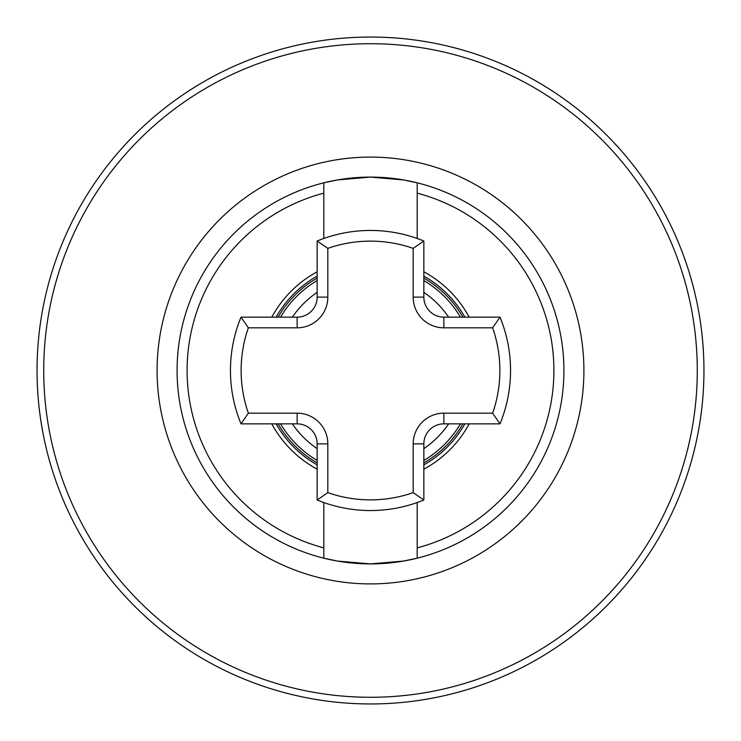 <?xml version="1.0" encoding="UTF-8"?>
<svg xmlns="http://www.w3.org/2000/svg" width="741" height="741" viewBox="0 0 741 741"><rect width="100%" height="100%" fill="white"/><g stroke="black" fill="none" stroke-linecap="round" stroke-linejoin="round"><path stroke-width="1.11" d="M462.912 423.852A106.704 106.704 0 0 1 423.852 462.912M317.148 462.912A106.704 106.704 0 0 1 278.088 423.852M417.183 502.537L417.183 547.858A183.398 183.398 0 0 0 417.183 193.142L417.183 182.814A193.401 193.401 0 0 0 323.817 182.814L337.488 179.933L370.463 177.099L403.493 179.933L417.183 182.814A193.401 193.401 0 0 1 417.183 558.186L403.493 561.067L370.463 563.901L337.488 561.067L323.817 558.186A193.401 193.401 0 0 1 323.817 182.814L323.817 238.463M703.95 370.5A333.45 333.45 0 0 1 370.5 703.95A333.45 333.45 0 0 1 37.05 370.5A333.45 333.45 0 0 1 370.5 37.05A333.45 333.45 0 0 1 703.95 370.5A333.45 333.45 0 0 0 370.5 37.05A333.45 333.45 0 0 0 37.05 370.5M271.808 317.148A112.187 112.187 0 0 1 317.148 271.808M423.852 271.808A112.187 112.187 0 0 1 469.192 317.148M417.183 193.142L417.183 238.463M469.192 423.852A112.187 112.187 0 0 1 423.852 469.192M417.183 547.858L417.183 558.186A193.401 193.401 0 0 1 323.817 558.186L323.817 502.537M317.148 469.192A112.187 112.187 0 0 1 271.808 423.852M323.817 193.142A183.398 183.398 0 0 0 323.817 547.858M278.088 317.148A106.704 106.704 0 0 1 317.148 278.088M423.852 278.088A106.704 106.704 0 0 1 462.912 317.148M413.182 248.365A129.379 129.379 0 0 0 327.818 248.365L317.148 241.01A140.049 140.049 0 0 1 423.852 241.01L423.852 297.141A20.007 20.007 0 0 0 443.859 317.148L499.99 317.148L492.635 327.818L443.859 327.818A30.677 30.677 0 0 1 413.182 297.141L413.182 248.365L423.852 241.01A140.049 140.049 0 0 0 370.5 230.451M492.635 413.182L499.99 423.852A140.049 140.049 0 0 0 499.99 317.148A140.049 140.049 0 0 1 499.99 423.852L443.859 423.852A20.007 20.007 0 0 0 423.852 443.859L423.852 499.99L413.182 492.635L413.182 443.859A30.677 30.677 0 0 1 443.859 413.182L492.635 413.182A129.379 129.379 0 0 0 492.635 327.818M327.818 248.365L327.818 297.141A30.677 30.677 0 0 1 297.141 327.818L248.365 327.818L241.01 317.148L297.141 317.148A20.007 20.007 0 0 0 317.148 297.141L317.148 241.01M327.818 492.635L317.148 499.99A140.049 140.049 0 0 0 423.852 499.99A140.049 140.049 0 0 1 317.148 499.99L317.148 443.859A20.007 20.007 0 0 0 297.141 423.852L241.01 423.852A140.049 140.049 0 0 1 241.01 317.148A140.049 140.049 0 0 0 241.01 423.852L248.365 413.182L297.141 413.182A30.677 30.677 0 0 1 327.818 443.859L327.818 492.635A129.379 129.379 0 0 0 413.182 492.635M292.352 423.852A94.616 94.616 0 0 0 317.148 448.648M423.852 448.648A94.616 94.616 0 0 0 448.648 423.852M460.457 423.852A104.583 104.583 0 0 1 423.852 460.457M317.148 460.457A104.583 104.583 0 0 1 280.543 423.852M276.115 317.148A108.418 108.418 0 0 1 317.148 276.115M423.852 276.115A108.418 108.418 0 0 1 464.885 317.148M157.092 370.5A213.408 213.408 0 0 1 370.5 157.092A213.408 213.408 0 0 1 583.908 370.5A213.408 213.408 0 0 1 370.5 583.908A213.408 213.408 0 0 1 157.092 370.5M697.281 370.5A326.781 326.781 0 0 1 370.5 697.281A326.781 326.781 0 0 1 43.719 370.5A326.781 326.781 0 0 1 370.5 43.719A326.781 326.781 0 0 1 697.281 370.5M323.817 558.186A193.401 193.401 0 0 0 417.183 558.186M464.885 423.852A108.418 108.418 0 0 1 423.852 464.885M317.148 464.885A108.418 108.418 0 0 1 276.115 423.852M448.648 317.148A94.616 94.616 0 0 0 423.852 292.352M317.148 292.352A94.616 94.616 0 0 0 292.352 317.148M280.543 317.148A104.583 104.583 0 0 1 317.148 280.543M423.852 280.543A104.583 104.583 0 0 1 460.457 317.148M443.859 413.182L443.859 423.852A20.007 20.007 0 0 0 423.852 443.859L413.182 443.859M413.182 297.141L423.852 297.141A20.007 20.007 0 0 0 443.859 317.148L443.859 327.818M297.141 327.818L297.141 317.148A20.007 20.007 0 0 0 317.148 297.141L327.818 297.141M327.818 443.859L317.148 443.859A20.007 20.007 0 0 0 297.141 423.852L297.141 413.182M248.365 327.818A129.379 129.379 0 0 0 248.365 413.182"/></g></svg>
